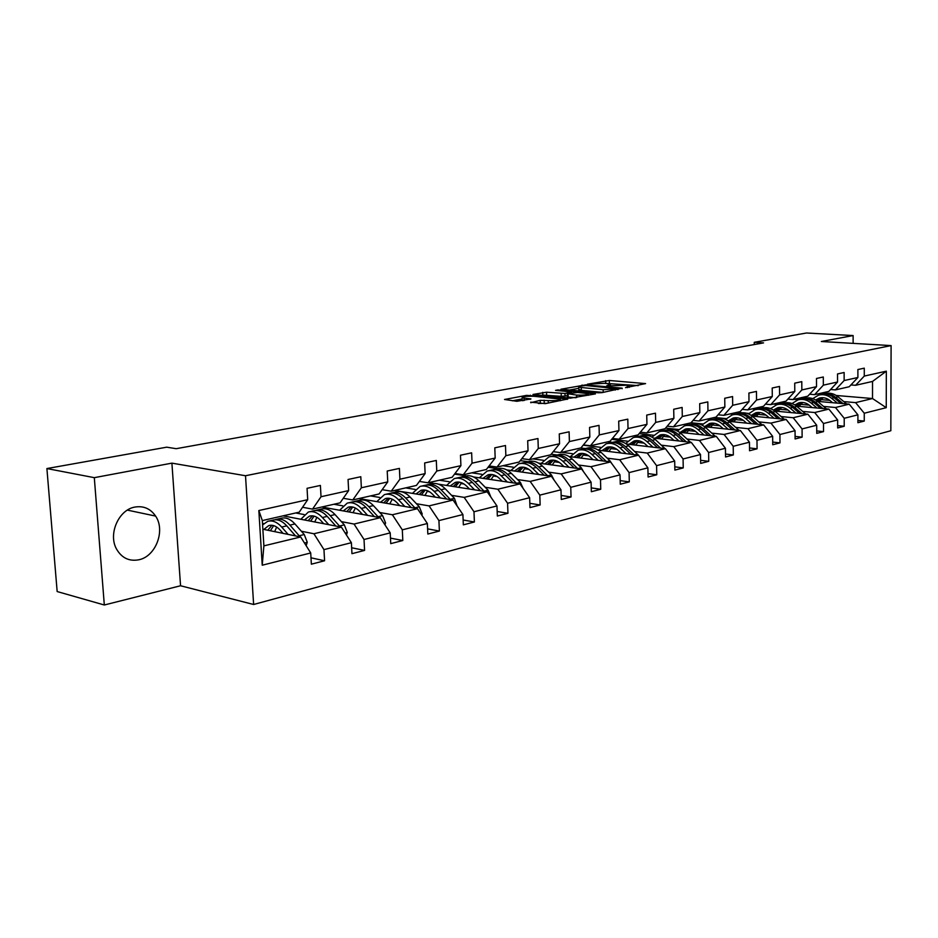 <?xml version="1.0" encoding="UTF-8"?>
<svg xmlns="http://www.w3.org/2000/svg" width="938" height="938" viewBox="0 0 938 938"><rect width="100%" height="100%" fill="white"/><g stroke="black" fill="none" stroke-linecap="round" stroke-linejoin="round"><path stroke-width="1.41" d="M625.54 387.664L645.579 383.607L609.325 380.476L587.399 384.205L604.67 383.314L610.345 384.076L606.558 385.964L626.455 385.237L629.234 385.753L625.54 387.664M138.824 559.787C155.767 556.515 165.639 530.521 155.602 516.076C150.49 508.654 143.596 505.652 134.896 507.071C118.856 509.639 108.069 533.687 116.371 548.777C121.553 557.911 129.045 561.581 138.824 559.787M530.697 402.156L545.283 403.645L567.889 398.967L526.64 395.355L504.527 399.482L516.873 401.3L530.943 398.931L522.091 397.782C522.314 396.551 526.288 396.059 534.039 396.293L560.279 399.096C560.092 400.338 556.07 400.843 548.214 400.585L540.218 400.338L530.72 402.719M171.9 463.138L94.304 477.665L46.9 468.554L57.159 591.55L104.317 604.998L180.553 585.758L253.623 604.494L245.51 475.742L171.9 463.138L180.553 585.758M853.123 343.367L853.123 335.558L821.348 341.502L891.1 345.594L245.51 475.742M853.123 335.558L806.469 333.002L754.246 342.323L754.269 344.551M46.9 468.554L166.718 447.18L176.192 448.692L763.544 342.886L754.246 342.323M598.221 392.776L602.044 392.635L622.152 388.144L585.769 384.873L560.947 389.223L598.221 392.776M595.431 393.913L570.292 398.181L532.948 394.464L546.537 392.201L565.004 393.468L571.57 391.943L555.542 390.36L558.028 389.891L595.431 393.913M94.304 477.665L104.317 604.998M307.699 499.696L299.234 512.16L262.323 520.578L258.841 510.542L307.699 499.696L307.054 488.323L320.397 485.438L321.031 496.73L348.643 490.597L348.057 479.482L360.802 476.727L361.365 487.772L387.746 481.909L387.218 471.028L399.4 468.402L399.905 479.212L425.125 473.608L424.656 462.962L436.311 460.452L436.768 471.028L460.91 465.658L460.476 455.235L471.638 452.831L472.049 463.184L495.182 458.049L494.795 447.836L505.488 445.527L505.852 455.68L528.035 450.756L527.695 440.743L537.955 438.527L538.283 448.481L559.564 443.756L559.259 433.931L569.108 431.808L569.401 441.564L589.838 437.026L589.568 427.4L599.03 425.36L599.288 434.927L618.939 430.565L618.705 421.115L627.803 419.157L628.026 428.549L646.939 424.351L646.728 415.077L655.486 413.189L655.685 422.405L673.883 418.36L673.707 409.261L682.137 407.444L682.301 416.495L699.842 412.591L699.689 403.657L707.815 401.898L707.956 410.797L724.863 407.045L724.734 398.251L732.578 396.563L732.684 405.298L748.993 401.675L748.899 393.045L756.462 391.416L756.544 399.998L772.291 396.504L772.209 388.015L779.513 386.444L779.584 394.886L794.791 391.509L794.732 383.161L801.791 381.637L801.838 389.938L816.529 386.679L816.494 378.471L823.306 376.994L823.341 385.166L837.552 382.012L837.528 373.934L844.13 372.503L844.141 380.547L857.895 377.498L857.883 369.537L864.273 368.165L864.273 376.079L886.328 371.178L886.246 407.678L864.261 413.224L864.261 421.056L857.907 422.71L857.907 414.831L844.212 418.289L844.223 426.251L837.657 427.951L837.646 419.943L823.494 423.519L823.517 431.609L816.74 433.368L816.705 425.231L802.072 428.924L802.119 437.143L795.107 438.961L795.049 430.694L779.912 434.517L779.982 442.877L772.724 444.753L772.654 436.346L756.978 440.309L757.072 448.81L749.556 450.756L749.45 442.208L733.223 446.3L733.34 454.953L725.555 456.97L725.426 448.27L708.612 452.515L708.741 461.32L700.674 463.407L700.522 454.555L683.075 458.963L683.239 467.921L674.868 470.09L674.692 461.074L656.588 465.647L656.776 474.769L648.088 477.02L647.888 467.851L629.081 472.6L629.304 481.886L620.264 484.219L620.041 474.874L600.496 479.81L600.742 489.273L591.35 491.711L591.092 482.179L570.761 487.314L571.043 496.964L561.276 499.485L560.983 489.788L539.819 495.123L540.147 504.961L529.97 507.599L529.63 497.703L507.587 503.26L507.95 513.297L497.351 516.041L496.964 505.945L473.983 511.749L474.394 521.985L463.337 524.846L462.915 514.54L438.925 520.602L439.383 531.049L427.834 534.039L427.365 523.521L402.308 529.841L402.812 540.511L390.747 543.63L390.22 532.89L364.026 539.502L364.577 550.407L351.961 553.678L351.387 542.703L323.962 549.621L324.583 560.76L311.357 564.184L310.724 552.963L262.23 565.204L258.841 510.542M253.623 604.494L890.842 430.73L891.1 345.594M283.1 515.841L341.385 527.109L313.925 533.757L301.344 531.225M263.766 523.674L262.499 523.416M313.925 533.757L323.962 549.621M341.385 527.109L351.387 542.703M348.643 490.597L340.084 502.85L312.53 509.123L321.031 496.73M302.552 507.27L312.53 509.123M321.84 507.001L380.277 517.694L354.036 524.049L341.42 521.645M304.123 514.563L295.704 512.969M354.036 524.049L364.026 539.502M380.277 517.694L390.22 532.89M387.746 481.909L379.104 493.951L352.782 499.954L361.365 487.772M343.273 498.289L352.782 499.954M358.961 498.535L417.48 508.689L392.377 514.763L379.738 512.488M342.745 505.84L333.916 504.257M392.377 514.763L402.308 529.841M417.48 508.689L427.365 523.521M425.125 473.608L416.413 485.438L391.24 491.184L399.905 479.212M382.165 489.683L391.24 491.184M394.546 490.422L453.089 500.071L429.053 505.887L416.413 503.729M393.409 499.802L391.978 499.555M379.738 497.468L370.533 495.897M429.053 505.887L438.925 520.602M453.089 500.071L462.915 514.54M460.91 465.658L452.139 477.29L428.033 482.789L436.768 471.028M419.368 481.429L428.033 482.789M438.327 484.149L487.221 491.805L464.181 497.386L451.541 495.334M429.498 491.758L427.107 491.371M415.194 489.437L405.65 487.889M433.86 483.445L428.701 482.636M464.181 497.386L473.983 511.749M487.221 491.805L496.964 505.945M495.182 458.049L486.353 469.492L463.266 474.757L472.049 463.184M454.977 473.526L463.266 474.757M473.502 476.95L519.945 483.879L497.855 489.226L485.239 487.279M464.052 484.02L460.816 483.516M449.22 481.733L439.359 480.209M466.209 475.859L454.531 474.112M497.855 489.226L507.587 503.26M519.945 483.879L529.63 497.703M528.035 450.756L519.183 462.012L497.023 467.054L505.852 455.68M489.097 465.94L497.023 467.054M506.813 469.926L551.368 476.281L530.158 481.405L517.565 479.564M497.152 476.563L493.189 475.976M481.886 474.311L471.744 472.822M497.703 468.637L488.077 467.265M530.158 481.405L539.819 495.123M551.368 476.281L560.983 489.788M559.564 443.756L550.688 454.824L529.419 459.667L538.283 448.481M521.821 458.647L529.419 459.667M538.623 463.126L581.548 468.965L561.17 473.901L548.613 472.142M528.915 469.375L524.283 468.73M513.274 467.183L502.885 465.717M528.082 461.695L520.262 460.628M561.17 473.901L570.761 487.314M581.548 468.965L591.092 482.179M589.838 437.026L580.95 447.918L560.514 452.585L569.401 441.564M553.232 451.647L560.514 452.585M569.108 456.548L610.579 461.942L590.975 466.69L578.453 465.002M559.423 462.457L554.206 461.754M543.465 460.312L532.854 458.893M557.266 455L551.181 454.215M590.975 466.69L600.496 479.81M610.579 461.942L620.041 474.874M618.939 430.565L610.04 441.294L590.401 445.773L599.288 434.927M583.413 444.905L590.401 445.773M598.35 450.181L638.497 455.188L619.643 459.749L607.167 458.143M588.736 455.786L582.99 455.047M572.52 453.699L561.698 452.315M585.382 448.563L580.704 447.977M619.643 459.749L629.081 472.6M638.497 455.188L647.888 467.851M646.939 424.351L638.039 434.904L619.139 439.219L628.026 428.549M612.42 438.433L619.139 439.219M626.455 444.026L665.394 448.669L647.232 453.066L634.803 451.541M616.946 449.349L610.72 448.587M600.508 447.32L583.178 445.198M612.42 442.349L607.824 441.798M647.232 453.066L656.588 465.647M665.394 448.669L674.692 461.074M673.883 418.36L664.995 428.76L646.786 432.91L655.685 422.405M640.326 432.184L646.786 432.91M653.493 438.069L691.294 442.396L673.801 446.64L661.431 445.175M644.113 443.135L637.441 442.349M627.475 441.177L611.682 439.312M638.602 436.358L633.982 435.83M673.801 446.64L683.075 458.963M691.294 442.396L700.522 454.555M699.842 412.591L690.954 422.839L673.414 426.837L682.301 416.495M667.199 426.169L673.414 426.837M679.534 432.312L716.28 436.358L699.408 440.438L687.097 439.043M670.283 437.143L663.225 436.346M653.481 435.244L639.118 433.614M663.881 430.589L659.226 430.073M699.408 440.438L708.612 452.515M716.28 436.358L725.426 448.27M724.863 407.045L715.999 417.129L699.08 420.986L707.956 410.797M693.1 420.365L699.08 420.986M704.626 426.731L740.387 430.519L724.101 434.458L711.86 433.133M695.515 431.351L688.093 430.542M678.584 429.51L665.558 428.103M688.164 424.996L683.614 424.515M724.101 434.458L733.223 446.3M740.387 430.519L749.45 442.208M748.993 401.675L740.152 411.618L723.831 415.346L732.684 405.298M718.062 414.772L723.831 415.346M728.826 421.338L763.661 424.879L747.938 428.689L735.755 427.423M719.856 425.758L712.118 424.949M702.82 423.976L691.036 422.745M711.754 419.603L707.193 419.134M747.938 428.689L756.978 440.309M763.661 424.879L772.654 436.346M772.291 396.504L763.473 406.306L747.715 409.894L756.544 399.998M742.157 409.367L747.715 409.894M752.182 416.12L786.138 419.438L770.942 423.12L758.842 421.901M743.365 420.341L735.333 419.544M726.235 418.629L714.58 417.457M734.548 414.385L729.987 413.939M770.942 423.12L779.912 434.517M786.138 419.438L795.049 430.694M794.791 391.509L785.997 401.171L770.778 404.641L779.584 394.886M765.408 404.149L770.778 404.641M774.753 411.055L807.876 414.186L793.185 417.738L781.155 416.566M766.076 415.112L757.775 414.315M748.876 413.447L746.496 413.212M742.064 412.79L737.127 412.31M756.567 409.343L752.03 408.909M793.185 417.738L802.072 428.924M807.876 414.186L816.705 425.231M816.529 386.679L807.77 396.199L793.056 399.553L801.838 389.938M787.873 399.107L793.056 399.553M796.561 406.154L828.887 409.097L814.688 412.532L802.717 411.419M788.026 410.047L779.478 409.249M770.778 408.44L769.875 408.358M763.52 407.76L758.948 407.338M777.848 404.454L773.381 404.044M814.688 412.532L823.494 423.519M828.887 409.097L837.646 419.943M837.552 382.012L828.829 391.404L814.594 394.652L823.341 385.166M809.588 394.218L814.594 394.652M817.643 401.394L849.23 404.172L835.477 407.502L823.599 406.424M809.26 405.146L800.489 404.348M784.531 402.918L780.076 402.519M798.484 399.717L794.052 399.33M835.477 407.502L844.212 418.289M849.23 404.172L857.907 414.831M857.895 377.498L849.207 386.749L835.43 389.891L844.141 380.547M830.599 389.505L835.43 389.891M836.262 395.484L872.516 398.533L855.608 402.625L843.801 401.605M829.813 400.385L820.844 399.611M804.98 398.24L800.548 397.853M817.748 393.925L822.18 394.3M855.608 402.625L864.261 413.224M886.246 407.678L872.516 398.533L872.528 381.438L855.597 385.295L864.273 376.079M262.323 520.578L263.883 545.869L300.676 536.97L262.851 529.22M850.918 384.932L855.597 385.295M457.568 473.913L457.592 474.569M488.698 466.456L488.733 467.359M872.528 381.438L886.328 371.178M300.676 536.97L310.724 552.963M262.23 565.204L263.883 545.869M857.907 420.459L864.261 421.056M837.657 425.606L844.223 426.251M816.728 430.917L823.517 431.609M795.096 436.405L802.119 437.143M772.701 442.079L779.982 442.877M749.521 447.954L757.072 448.81M725.508 454.027L733.34 454.953M700.616 460.312L708.741 461.32M674.809 466.831L683.239 467.921M648.006 473.596L656.776 474.769M620.182 480.608L629.304 481.886M591.245 487.889L600.742 489.273M561.159 495.452L571.043 496.964M529.818 503.319L540.147 504.961M497.175 511.491L507.95 513.297M463.138 520.004L474.394 521.985M427.599 528.868L439.383 531.049M390.478 538.119L402.812 540.511M351.644 547.757L364.577 550.407M311.006 557.817L324.583 560.76M638.227 385.612L605.069 383.349M578.746 388.309L569.319 390.079M617.732 388.766L585.558 385.518L580.458 386.093L578.711 387.23L603.146 389.716L617.732 388.766L617.755 389.587M578.769 389.247L581.361 390.384L581.279 387.711M603.157 392.412L581.361 390.384M541.308 395.344L542.821 395.062L542.739 392.354M567.326 395.766L561.264 396.34L542.821 395.062M576.624 395.086C584.268 395.332 588.208 394.863 588.419 393.679L577.656 392.447L567.842 393.737L576.624 395.086L576.706 397.548M567.349 396.633L568.158 397.009L568.076 394.277M575.686 397.747L568.158 397.009M547.171 403.281L538.389 403.504M522.173 399.916L522.888 400.749M522.138 398.955L512.242 400.819M846.58 403.938L838.091 396.821C833.964 393.526 829.591 392.471 824.994 393.667L823.904 393.913M823.212 397.712L819.331 401.546M837.388 403.129L831.678 398.322C827.527 395.004 823.154 393.948 818.546 395.144L812.765 398.615M832.581 402.707L830.236 400.737C826.788 397.97 823.154 397.091 819.308 398.087L815.638 399.975M843.11 403.633L835.664 397.395C831.525 394.089 827.152 393.034 822.544 394.218L822.45 394.253M817.479 401.265L821.911 397.677M819.894 394.828L820.996 394.581C825.604 393.385 829.978 394.441 834.117 397.759L840.894 403.434M821.113 397.735L816.717 400.69M826.472 408.874L817.842 401.57C813.68 398.204 809.283 397.126 804.652 398.322L803.491 398.591M802.787 402.472L798.942 406.365M816.975 408.007L811.218 403.117C807.043 399.729 802.635 398.65 798.004 399.846L792.024 403.539M812.144 407.573L809.775 405.556C806.305 402.742 802.635 401.839 798.777 402.848L794.861 404.935M822.884 408.546L815.333 402.156C811.159 398.779 806.762 397.7 802.131 398.896L802.013 398.931M796.937 406.189L801.451 402.425M799.352 399.541L800.536 399.271C805.167 398.064 809.564 399.154 813.738 402.519L820.598 408.335M800.618 402.484L795.999 405.72M805.683 413.975L796.925 406.459C792.727 403.035 788.307 401.921 783.652 403.141L782.409 403.422M781.706 407.409L777.895 411.348M795.881 413.048L790.077 408.065C785.868 404.618 781.436 403.504 776.781 404.712L770.614 408.628M791.015 412.591L788.635 410.539C785.129 407.667 781.448 406.74 777.567 407.76L773.393 410.082M801.99 413.623L794.334 407.069C790.124 403.633 785.704 402.519 781.049 403.727L780.908 403.774M775.82 411.161L780.31 407.338M778.141 404.395L779.396 404.114C784.051 402.894 788.483 404.008 792.692 407.455L799.633 413.4M779.455 407.397L774.612 410.95M784.215 419.251L775.304 411.524C771.083 408.03 766.627 406.893 761.949 408.112L760.636 408.405M759.909 412.497L756.145 416.507M774.085 418.266L768.222 413.177C763.989 409.66 759.522 408.511 754.844 409.73L748.477 413.904M769.183 417.785L766.78 415.698C763.251 412.767 759.546 411.805 755.641 412.837L751.221 415.405M780.393 418.876L772.631 412.145C768.398 408.651 763.942 407.502 759.264 408.722L759.1 408.769M753.988 416.296L758.467 412.415M756.216 409.425L757.552 409.12C762.231 407.901 766.686 409.038 770.93 412.544L777.954 418.641M757.587 412.462L752.675 416.167M761.996 424.715L752.956 416.753C748.688 413.189 744.209 412.017 739.519 413.248L738.112 413.564M737.385 417.773L733.657 421.83M751.526 423.648L745.628 418.465C741.36 414.877 736.869 413.705 732.168 414.936L725.59 419.38M746.601 423.144L744.186 421.021C740.633 418.031 736.893 417.058 732.977 418.078L728.275 420.939M758.068 424.316L750.177 417.398C745.909 413.834 741.43 412.661 736.74 413.881L736.541 413.939M731.429 421.608L735.884 417.668M733.551 414.619L734.97 414.291C739.672 413.06 744.151 414.233 748.418 417.809L755.536 424.058M734.97 417.703L730.057 421.467M739.015 430.378L729.823 422.17C725.531 418.536 721.029 417.328 716.315 418.559L714.815 418.911M714.076 423.226L710.406 427.341M728.181 429.229L722.248 423.941C717.945 420.283 713.431 419.075 708.706 420.306L701.905 425.055M723.233 428.701L720.794 426.532C717.218 423.484 713.455 422.475 709.527 423.519L704.555 426.684M734.958 429.944L726.95 422.839C722.659 419.192 718.145 417.996 713.431 419.227L713.208 419.286M708.084 427.107L712.528 423.097M710.089 419.99L711.602 419.638C716.327 418.407 720.83 419.614 725.133 423.261L732.344 429.663M711.567 423.132L706.666 426.954M715.225 436.24L705.88 427.763C701.554 424.058 697.028 422.827 692.291 424.07L690.696 424.433M689.946 428.877L686.335 433.063M704.016 434.998L698.024 429.604C693.698 425.875 689.16 424.633 684.412 425.875L677.388 430.964M699.033 434.458L696.582 432.242C692.983 429.123 689.196 428.091 685.244 429.135L680.214 432.383M711.039 435.771L702.914 428.467C698.576 424.75 694.05 423.507 689.313 424.75L689.067 424.82M683.931 432.793L688.34 428.725M685.807 425.559L687.413 425.184C692.162 423.941 696.688 425.184 701.026 428.901L708.331 435.478M687.355 428.748L682.454 432.629M690.567 442.314L681.082 433.579C676.72 429.792 672.171 428.525 667.422 429.768L665.722 430.155M664.96 434.74L661.419 438.972M678.971 440.989L672.945 435.478C668.571 431.668 664.01 430.39 659.25 431.632L651.992 437.108M673.965 440.414L671.491 438.152C667.868 434.974 664.069 433.907 660.106 434.962L655.064 438.245M686.264 441.821L677.998 434.294C673.636 430.495 669.087 429.229 664.327 430.472L664.045 430.565M658.91 438.691L663.295 434.552M660.645 431.316L662.369 430.929C667.129 429.674 671.678 430.952 676.04 434.751L683.439 441.505M662.263 434.575L657.386 438.515M665.019 448.634L655.369 439.594C650.984 435.724 646.411 434.423 641.639 435.678L639.833 436.088M639.071 440.813L635.601 445.116M653 447.192L646.927 441.564C642.53 437.671 637.946 436.358 633.173 437.612L625.669 443.51M647.97 446.594L645.485 444.284C641.827 441.036 638.016 439.945 634.041 441.001L628.988 444.319M660.575 448.094L652.168 440.344C647.783 436.463 643.21 435.15 638.438 436.405L638.121 436.498M632.986 444.8L637.324 440.59M634.58 437.296L636.398 436.874C641.17 435.619 645.754 436.932 650.151 440.813L657.644 447.743M636.257 440.602L631.403 444.612M638.567 455.282L628.706 445.831C624.286 441.88 619.69 440.543 614.906 441.798L612.983 442.244M612.209 447.121L608.821 451.483M626.056 453.629L619.948 447.883C615.516 443.909 610.919 442.548 606.124 443.815L598.374 450.181M621.015 453.007L618.505 450.639C614.824 447.32 610.99 446.195 607.003 447.25L601.95 450.627M633.924 454.613L625.388 446.605C620.968 442.654 616.372 441.294 611.588 442.56L611.236 442.666M606.112 451.143L610.404 446.863M607.531 443.486L609.477 443.041C614.261 441.786 618.869 443.135 623.289 447.098L630.887 454.238M609.29 446.863L604.447 450.944M611.986 463.876L609.946 460.793L601.024 452.315C596.58 448.27 591.96 446.887 587.165 448.153L585.124 448.622M584.339 453.687L581.044 458.096M598.081 460.312L591.925 454.438C587.481 450.369 582.85 448.974 578.054 450.24L570.292 456.7M593.015 459.655L590.494 457.24C586.789 453.851 582.944 452.691 578.945 453.758L573.88 457.169M606.265 461.379L597.576 453.113C593.133 449.068 588.513 447.672 583.717 448.939L583.33 449.068M578.218 457.732L582.451 453.371M579.461 449.923L581.537 449.443C586.332 448.176 590.952 449.572 595.396 453.629L603.099 460.968M581.302 453.359L576.495 457.51M583.659 471.884L581.255 467.71L572.274 459.034C567.807 454.907 563.163 453.476 558.368 454.754L556.187 455.247M555.402 460.499L552.212 464.978M569.014 467.265L562.823 461.25C558.345 457.087 553.701 455.645 548.894 456.923L541.144 463.466M563.937 466.573L561.393 464.099C557.664 460.64 553.807 459.432 549.797 460.499L544.744 463.958M577.527 468.425L568.698 459.878C564.219 455.739 559.587 454.297 554.78 455.575L554.358 455.704M549.258 464.568L553.432 460.136M550.313 456.595L552.505 456.091C557.313 454.824 561.956 456.255 566.435 460.406L574.244 467.968M552.224 460.112L547.452 464.333M554.053 480.045L551.427 474.909L542.399 466.034C537.896 461.813 533.241 460.335 528.434 461.613L526.124 462.141M525.327 467.605L522.243 472.131M538.787 474.487L532.561 468.332C528.059 464.076 523.404 462.586 518.597 463.864L510.847 470.501M533.699 473.76L531.143 471.228C527.391 467.687 523.521 466.444 519.511 467.523L514.446 471.017M547.663 475.742L538.67 466.901C534.179 462.669 529.524 461.191 524.705 462.469L524.248 462.61M519.16 471.685L523.275 467.171M520.004 463.536L522.349 463.009C527.156 461.731 531.811 463.208 536.313 467.452L544.228 475.261M522.009 467.124L517.284 471.427M523.158 488.475L520.402 482.39L511.304 473.303C506.79 468.988 502.123 467.464 497.316 468.742L494.842 469.305M494.056 475.003L491.09 479.576M507.341 482.003L501.08 475.707C496.554 471.345 491.887 469.809 487.068 471.087L479.341 477.817M502.229 481.241L499.661 478.65C495.897 475.015 492.016 473.737 488.006 474.816L482.953 478.357M516.58 483.375L507.435 474.218C502.909 469.879 498.242 468.343 493.435 469.633L492.919 469.797M487.866 479.095L491.899 474.499M488.487 470.759L490.973 470.196C495.792 468.906 500.458 470.442 504.984 474.792L513.016 482.847M490.586 474.417L485.907 478.802M490.902 497.14L488.088 490.187L478.943 480.877C474.405 476.457 469.727 474.874 464.92 476.164L462.293 476.762M461.508 482.718L458.682 487.338M474.593 489.824L468.297 483.375C463.747 478.908 459.069 477.325 454.25 478.603L446.547 485.438M469.469 489.026L466.889 486.376C463.102 482.66 459.21 481.335 455.211 482.413L450.17 486.001M484.231 491.336L474.921 481.827C470.372 477.383 465.694 475.801 460.886 477.09L460.324 477.278M455.305 486.81L459.245 482.12M455.669 478.286L458.319 477.677C463.138 476.387 467.816 477.97 472.353 482.425L480.502 490.75M457.873 482.026L453.253 486.482M457.099 505.969L454.414 498.313L445.233 488.768C440.672 484.231 435.982 482.613 431.175 483.891L428.385 484.536M427.599 490.773L424.926 495.428M440.45 497.984L434.13 491.371C429.557 486.799 424.867 485.157 420.072 486.435L412.403 493.365M435.326 497.14L432.735 494.432C428.936 490.609 425.031 489.249 421.033 490.328L416.015 493.963M450.51 499.637L441.024 489.753C436.463 485.204 431.773 483.574 426.978 484.852L426.356 485.063M421.385 494.842L425.231 490.082M421.479 486.119L424.304 485.474C429.112 484.184 433.79 485.814 438.363 490.386L446.629 499.004M423.788 489.941L419.239 494.49M421.819 515.208L422.206 513.93L419.298 506.778L410.07 496.999C405.486 492.344 400.807 490.668 396.012 491.958L393.034 492.638M392.26 499.204L389.751 503.882M404.829 506.497L398.486 499.72C393.89 495.018 389.211 493.318 384.416 494.607L376.795 501.631M399.717 505.605L397.114 502.827C393.292 498.91 389.387 497.492 385.401 498.57L380.406 502.264M415.335 508.314L405.685 498.031C401.101 493.365 396.411 491.664 391.627 492.954L390.947 493.189M386.034 503.237L389.762 498.383M385.823 494.291L388.836 493.599C393.632 492.309 398.322 493.998 402.906 498.676L411.301 507.622M388.262 498.207L383.783 502.85M384.979 524.881L385.565 522.947L382.634 515.63L373.371 505.594C368.775 500.81 364.085 499.075 359.313 500.364L356.135 501.091M355.385 508.021L353.051 512.711M367.637 515.384L361.271 508.419C356.663 503.612 351.985 501.842 347.212 503.131L339.638 510.26M362.525 514.446L359.911 511.585C356.088 507.575 352.184 506.11 348.209 507.188L343.249 510.917M378.6 517.389L368.798 506.661C364.19 501.877 359.512 500.118 354.728 501.408L354.001 501.666M349.147 511.996L352.747 507.048M348.608 502.815L351.832 502.076C356.604 500.786 361.294 502.545 365.89 507.341L374.414 516.615M351.175 506.825L346.79 511.562M346.462 535.035L347.283 532.362L344.316 524.87L335.03 514.563C330.422 509.662 325.744 507.857 320.984 509.135L317.595 509.92M316.88 517.284L314.746 521.962M328.769 524.67L322.379 517.53C317.771 512.582 313.093 510.753 308.344 512.042L300.84 519.265M323.669 523.685L321.054 520.754C317.208 516.627 313.315 515.103 309.364 516.181L304.428 519.969M340.224 526.886L330.246 515.689C325.638 510.764 320.96 508.947 316.2 510.237L315.403 510.518M310.63 521.165L314.089 516.123M309.739 511.714L313.163 510.929C317.923 509.639 322.602 511.468 327.21 516.392L335.863 526.042M312.436 515.841L308.145 520.684M306.163 545.705L307.242 542.199L304.252 534.531L294.942 523.943C290.323 518.913 285.656 517.037 280.919 518.315L277.308 519.148M276.628 527.015L274.705 531.647M288.107 534.39L281.705 527.05C277.085 521.962 272.407 520.062 267.693 521.352L262.593 524.917M283.018 533.347L280.392 530.333C276.546 526.101 272.665 524.518 268.737 525.597L263.859 529.419M300.078 536.841L289.936 525.116C285.316 520.062 280.638 518.175 275.924 519.464L275.057 519.781M270.379 530.756L273.673 525.632M269.077 521.036L272.747 520.191C277.472 518.902 282.139 520.801 286.758 525.866L295.552 535.915M271.926 525.28L267.764 530.216M627.639 387.64L627.616 386.855M608.692 385.928L608.68 385.166M605.749 383.22L605.69 380.617M609.395 383.079L609.325 380.476M582.099 385.788L582.076 385.014M585.793 385.541L585.769 384.873M622.164 388.731L622.152 388.144M603.216 392.401L603.146 389.716M615.269 390.067L615.246 389.247M546.62 394.921L546.537 392.201M561.264 396.34L561.182 393.608M565.086 396.199L565.004 393.468M571.031 393.128L571.008 392.319M558.051 390.595L558.028 389.891M595.138 393.972L595.126 393.374M540.311 403.129L540.218 400.338M544.239 402.977L544.146 400.186M548.284 403.059L548.214 400.585M524.166 400.503L524.084 398.169M530.205 399.365L530.181 398.779M526.675 396.317L526.64 395.355M530.509 396.153L530.474 395.203M567.103 399.412L567.08 398.802M835.664 397.395L838.091 396.821M831.678 398.322L834.117 397.759M815.333 402.156L817.842 401.57M811.218 403.117L813.738 402.519M825.557 408.792L826.202 408.64M794.334 407.069L796.925 406.459M790.077 408.065L792.692 407.455M804.523 413.869L805.355 413.658M772.631 412.145L775.304 411.524M768.222 413.177L770.93 412.544M782.761 419.11L783.793 418.864M750.177 417.398L752.956 416.753M745.628 418.465L748.418 417.809M760.261 424.539L761.504 424.234M726.95 422.839L729.823 422.17M722.248 423.941L725.133 423.261M736.975 430.155L738.441 429.803M702.914 428.467L705.88 427.763M698.024 429.604L701.026 428.901M712.845 435.971L714.568 435.56M677.998 434.294L681.082 433.579M672.945 435.478L676.04 434.751M687.847 442.009L689.829 441.528M652.168 440.344L655.369 439.594M646.927 441.564L650.151 440.813M661.923 448.258L664.174 447.719M625.388 446.605L628.706 445.831M619.948 447.883L623.289 447.098M635.014 454.754L637.57 454.133M597.576 453.113L601.024 452.315M591.925 454.438L595.396 453.629M607.074 461.484L609.946 460.793M568.698 459.878L572.274 459.034M562.823 461.25L566.435 460.406M578.043 468.496L581.255 467.71M538.67 466.901L542.399 466.034M532.561 468.332L536.313 467.452M547.851 475.777L551.427 474.909M507.435 474.218L511.304 473.303M501.08 475.707L504.984 474.792M516.533 483.328L520.402 482.39M474.921 481.827L478.943 480.877M468.297 483.375L472.353 482.425M484.055 491.16L488.088 490.187M441.024 489.753L445.233 488.768M434.13 491.371L438.363 490.386M450.217 499.321L454.414 498.313M421.232 514.329L422.147 514.106M405.685 498.031L410.07 496.999M398.486 499.72L402.906 498.676M414.913 507.833L419.298 506.778M384.052 523.474L385.518 523.123M368.798 506.661L373.371 505.594M361.271 508.419L365.89 507.341M378.049 516.732L382.634 515.63M345.184 533.042L347.236 532.538M330.246 515.689L335.03 514.563M322.379 517.53L327.21 516.392M339.533 526.019L344.316 524.87M304.498 543.043L307.195 542.387M289.936 525.116L294.942 523.943M281.705 527.05L286.758 525.866M299.245 535.739L304.252 534.531M127.38 510.12L155.602 516.076M629.281 387.347L629.257 386.374M610.38 385.635L610.357 384.686M618.119 389.516L618.107 388.66M578.793 389.891L578.711 387.23M571.594 393.022L571.57 392.166M588.454 395.273L588.431 394.265M567.361 396.856L567.279 394.124M560.326 400.725L560.303 399.729M522.196 400.538L522.091 397.782M820.433 397.829L819.308 398.087M799.903 402.59L798.777 402.848M778.692 407.491L777.567 407.76M756.778 412.568L755.641 412.837M734.126 417.82L732.977 418.078M710.676 423.249L709.527 423.519M686.405 428.865L685.244 429.135M661.255 434.693L660.106 434.962M635.202 440.731L634.041 441.001M608.164 446.992L607.003 447.25M580.106 453.488L578.945 453.758M550.969 460.23L549.797 460.499M520.684 467.241L519.511 467.523M489.179 474.546L488.006 474.816M456.372 482.144L455.211 482.413M422.206 490.046L421.033 490.328M386.573 498.301L385.401 498.57M349.37 506.919L348.209 507.188M310.513 515.912L309.364 516.181M269.886 525.327L268.737 525.597"/></g></svg>
